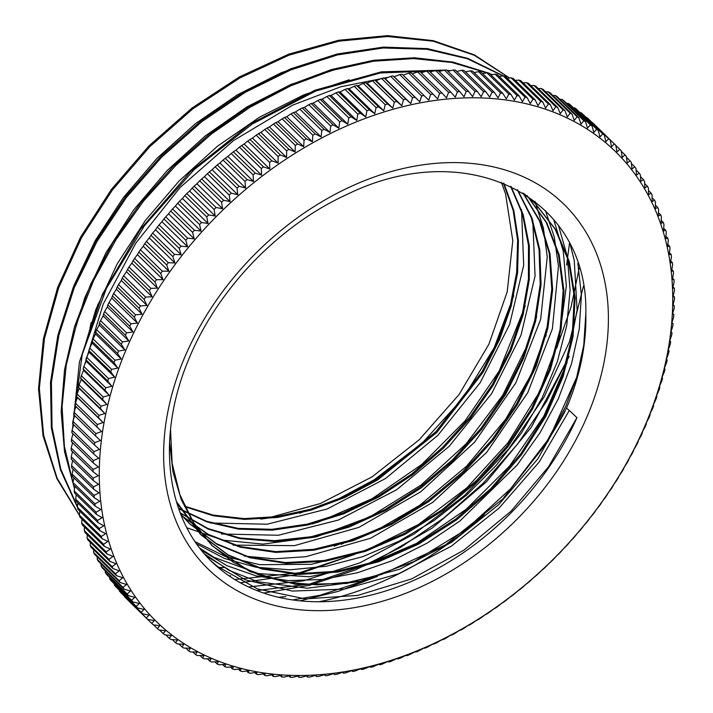 <?xml version="1.0" encoding="UTF-8"?>
<svg xmlns="http://www.w3.org/2000/svg" width="713" height="713" viewBox="0 0 713 713"><rect width="100%" height="100%" fill="white"/><g stroke="black" fill="none" stroke-linecap="round" stroke-linejoin="round"><path stroke-width="1.07" d="M204.248 553.814A247.063 180.71 134.3 0 0 211.458 561.416A247.063 180.71 134.3 0 0 320.333 601.745A247.063 180.71 134.3 0 0 576.942 417.675A386.419 369.726 156.8 0 0 566.541 408.032A235.308 172.109 134.3 0 0 585.828 313.987C588.778 196.111 466.596 135.693 347.258 194.328C277.847 225.736 215.727 291.109 187.688 361.856C158.348 433.522 164.748 508.102 204.248 553.814L229.212 570.409L257.848 581.763L307.151 588.216L360.315 581.371L414.093 561.523L465.233 530.062L510.561 488.833L547.388 440.482L565.676 406.508L578.911 371.651M320.52 610.667A254.791 186.369 -45.7 0 1 234.818 276.181A254.791 186.369 -45.7 0 1 602.806 272.883A254.791 186.369 -45.7 0 1 320.52 610.667M546.737 332.392L547.058 331.607M218.08 567.441L223.624 567.557M566.683 265.067A307.561 224.96 134.3 0 0 567.12 262.232M565.035 411.401A293.417 214.613 -45.7 0 1 542.441 448.174M484.555 514.314A293.417 214.613 -45.7 0 1 319.005 601.754M89.936 328.452A247.063 180.71 -45.7 0 1 91.157 322.526M501.426 182.35L505.553 193.847L512.79 240.709L507.21 291.813L488.886 344.263L459.083 394.512L419.253 439.725L372.168 476.81L320.262 503.565L267.054 518.235L260.753 519.117M566.657 265.067L569.464 243.347M509.528 78.02L474.288 55.266L433.139 41.211L387.462 36.488L338.88 41.176L289.113 55.115L239.907 77.94L192.965 108.733L149.98 146.504L112.44 189.952L81.63 237.527L58.733 287.606L44.464 338.479L39.349 388.335L43.662 435.456L57.147 478.254L79.41 515.187M240.361 582.806L296.661 574.642L353.595 554.767M557.076 346.83L570.997 307.25L579.286 267.856M502.995 75.899L467.22 58.68L426.846 49.268L383.104 47.985L337.311 54.963L290.859 69.901L245.201 92.36L201.726 121.763L161.708 157.127L126.442 197.412L97.004 241.44L74.214 287.856L58.867 335.244L51.425 382.213L52.04 427.345L60.81 469.225L77.441 506.649M263.685 593.064L309.46 585.293L355.582 569.883L400.724 547.263L443.611 518.182L482.942 483.459L517.593 444.074L546.621 401.259L569.108 356.25M491.417 74.749L490.303 74.268M486.836 72.806L451.775 62.468L413.665 58.591L373.469 61.22L332.169 70.364L290.735 85.836L250.192 107.182L211.547 133.919L175.763 165.461L143.643 200.995L116.014 239.657L93.599 280.557L76.879 322.695L66.256 365.047L62.076 406.579L64.402 446.329L73.127 483.343M73.769 485.214L74.687 487.772M299.906 600.827L338.22 591.353L376.446 576.764M448.593 71.193L447.737 71.086M442.711 70.551L380.403 72.958L315.627 91.086L252.25 124.044L193.998 169.783L144.418 225.718L106.362 288.515L82.227 354.504L73.341 419.823M73.314 424.369L73.323 425.964M326.322 57.798L281.403 72.655L237.313 94.874L195.407 123.697L157.012 158.304L123.304 197.661L95.284 240.504L73.911 285.565L59.803 331.483M228.98 575.783L230.7 575.837M335.707 69.339L290.913 84.455L247.019 106.834L205.362 135.844L167.19 170.514L133.732 209.854L106.014 252.669L84.82 297.642L70.908 343.399M248.525 586.968L303.685 580.819L359.815 562.86L414.351 533.868L464.778 495.321L508.69 448.932L544.162 396.945L569.455 341.803L583.475 286.073M349.192 79.785L304.023 94.758L259.684 117.084L217.581 146.12L179.052 181.031L145.229 220.656L117.244 263.81L95.979 309.184L82.013 355.35M278.471 597.28L285.949 596.594M509.617 78.011L474.457 54.91L433.228 40.641L387.453 35.65L338.711 40.24L288.738 54.161L239.327 76.959L192.198 107.904L149.017 145.817L111.362 189.453L80.516 237.277L57.593 287.58L43.457 338.639L38.52 388.674L43.065 435.893L56.906 478.699L79.526 515.579M503.485 75.943L467.737 58.35L427.292 48.618L383.416 47.111L337.418 53.938L290.752 68.787L244.853 91.291L201.119 120.773L160.897 156.281L125.488 196.788L95.916 241.056L73.109 287.704L57.842 335.342L50.498 382.524L51.345 427.791L60.436 469.76L77.387 507.21M492.13 74.642L489.51 73.492M488.378 73.011L452.987 62.084L414.449 57.771L373.683 60.275L331.732 69.473L289.656 85.105L248.525 106.888L209.355 134.222L173.116 166.414L140.791 202.715L113.135 242.206L90.818 283.89L74.508 326.741L64.544 369.708L61.158 411.713L64.526 451.703L74.535 488.69M450.384 70.739L446.926 70.302M445.099 70.088L381.402 71.844L314.977 90.212L250.022 124.133L190.54 171.477L140.345 229.372L102.467 294.202L79.428 361.99L72.548 428.566M72.708 433.495L72.762 434.6M98.011 304.032L95.31 313.773M210.317 523.003L267.223 524.207L327.098 509.011L385.394 478.628L437.764 435.42L480.205 382.676L509.617 324.468L523.698 265.236L521.524 209.515M221.413 534.001L278.391 535.258L338.327 520.062L396.722 489.688L449.119 446.383L491.64 393.585L520.998 335.279L535.071 275.984L532.771 220.219M233.089 545.124L294.505 545.641L358.924 527.353L420.741 491.801L474.564 442.22L515.757 382.979L540.659 319.335L547.245 256.921L543.377 227.937L534.884 201.271M244.176 556.078L274.282 558.823L305.859 556.701L370.6 538.226L432.657 502.389L486.64 452.416L527.718 392.756L552.397 328.782L558.457 266.172L554.322 237.153L545.445 210.567M196.574 543.823L224.461 558.466L255.94 567.209L290.146 569.821L326.073 566.291L362.712 556.666L399.048 541.238L434.065 520.508L466.73 495.009L496.15 465.482L521.533 432.827L542.094 397.934L557.29 361.812L566.737 325.502L570.097 290.066L567.325 256.493L558.546 225.736M201.235 550.124L226.992 565.694L256.288 575.952L288.355 580.623L322.383 579.517L357.48 572.762L392.711 560.534L427.158 543.092L459.947 520.953L517.112 465.081L540.017 432.8L558.324 398.772L571.496 363.871L579.241 329.032L581.398 295.182L577.833 263.24M205.932 555.703L245.192 579.776L292.401 591.086L344.593 589.072L398.629 573.769L451.169 546.274L498.984 508.191L539.206 462.006L569.295 410.51M576.942 417.675L548.573 466.748L511.034 511.203L463.905 550.133L411.802 578.831L357.855 595.391L305.378 598.902L257.589 588.974L217.34 566.345L209.934 559.91M570.373 245.147L574.241 260.325L577.111 310.164L566.808 363.247L543.787 416.294L509.581 466.026L466.15 509.305L416.232 543.52L362.81 566.434L309.166 576.737L258.605 573.617L214.15 557.397L199.649 548.065M553.707 219.551L563.261 251.208L566.345 285.949L559.331 338.523L539.509 391.9L507.95 442.764L466.676 488.004L418.112 524.723L365.288 550.739L311.394 564.304L259.719 564.687L225.46 556.559L195.112 541.693M547.709 328.773L531.078 374.753L505.731 419.164L466.685 466.088L419.743 505.267L377.801 529.563L334.201 546.167M536.648 316.661L528.565 342.659L502.772 395.216L466.213 443.718L421.009 485.09L369.985 516.854L316.224 536.907L263.008 544.117L222.982 540.178L186.949 527.825M525.24 305.922L499.171 371.018L465.134 420.83L421.927 464.332L372.088 498.717L318.72 521.969L312.214 523.921M513.743 295.699L494.154 347.819L463.495 397.569L422.372 442.925L373.977 479.911L337.338 499.474L299.665 513.226M184.587 506.15L213.071 515.062L244.078 518.609L276.822 516.64L310.431 509.251L344.022 496.685L376.705 479.207L436.008 431.632L482.122 371.607L498.708 338.889L510.303 305.529L516.658 272.402L517.638 240.379L513.155 210.362L503.36 183.125M178.58 508.271L206.645 521.31L238.124 528.36L272.045 529.304L307.401 524.108L343.176 512.861L378.3 495.998L411.722 474.011L442.452 447.506L469.626 417.355L492.389 384.45L510.08 349.744L522.237 314.317L528.422 279.238L528.493 245.539L522.522 214.23L510.588 186.307M180.255 512.861L208.062 528.556L239.835 537.958L274.594 540.686L311.224 536.711L348.514 526.212L385.287 509.43L420.376 487.015L452.63 459.689L480.999 428.299L504.635 393.924L522.718 357.676L534.679 320.725L540.213 284.282L539.046 249.568L531.283 217.688L517.228 189.685M181.28 515.454L208.374 534.42L240.272 546.586L275.779 551.63L313.667 549.322L352.623 539.75L391.268 523.333L428.219 500.579L462.229 472.354L492.077 439.68L516.675 403.692L535.258 365.698L547.085 327.071L551.782 289.166L549.251 253.338L539.491 220.905L522.932 192.982M180.861 514.412L189.159 523.271L216.422 543.627L248.828 556.915L285.227 562.557L324.219 560.463L364.343 550.668L404.146 533.52L442.113 509.768L476.801 480.232L506.988 446.08L531.488 408.62L549.393 369.236L560.115 329.459L563.154 290.797L558.484 254.693L546.301 222.536L527.005 195.576M176.931 503.218L200.478 534.304L228.035 554.83L260.869 568.109L297.695 573.68L337.16 571.229L377.73 560.988L417.854 543.297L456.035 518.841L490.802 488.637L520.802 453.78L544.964 415.67L562.307 375.787L572.2 335.654L574.322 296.831L568.511 260.851L555.097 229.06L534.563 202.742L524.358 193.865M169.587 441.81L172.956 471.863L181.236 499.581L194.301 524.26L211.823 545.32L233.463 562.37L258.65 574.821L286.786 582.343L317.133 584.847L348.96 582.218L381.508 574.491L445.518 544.866L502.897 498.859L548.056 441.151L576.648 377.4L583.751 345.261L585.81 313.996M184.836 506.702L213.321 515.775L244.39 519.385L277.205 517.504L310.895 510.196L344.566 497.603L377.355 480.107L436.819 432.443L483.075 372.257L499.626 339.45L511.221 305.984L517.567 272.767L518.422 240.709L513.832 210.638L503.957 183.366M178.731 508.69L206.823 521.863L238.32 529.099L272.286 530.169L307.749 524.991L343.639 513.832L378.861 496.97L412.39 474.903L443.254 448.37L470.482 418.13L493.289 385.091L511.043 350.288L523.146 314.763L529.278 279.576L529.313 245.798L523.155 214.488L511.078 186.539M180.344 513.084L208.08 529.055L239.889 538.609L274.728 541.497L311.429 537.673L348.853 527.174L385.778 510.437L420.991 488.004L453.352 460.562L481.863 429.092L505.535 394.601L523.636 358.211L535.632 321.135L541.06 284.603L539.794 249.8L531.916 217.866L517.62 189.899M181.334 515.606L208.419 534.768L240.281 547.201L275.824 552.406L313.818 550.213L352.899 540.775L391.66 524.34L428.78 501.578L462.915 473.325L492.843 440.527L517.567 404.431L536.158 366.322L547.967 327.552L552.664 289.531L549.964 253.65L540.08 221.155L523.36 193.241M180.692 513.975L190.006 524.064L217.269 544.482L249.773 557.726L286.225 563.395L325.271 561.247L365.484 551.345L405.332 534.171L443.317 510.276L478.049 480.642L508.2 446.409L532.629 408.825L550.498 369.379L561.051 329.549L563.965 290.851L559.152 254.764L546.737 222.679L527.299 195.772M176.432 501.587L201.316 535.106L228.891 555.641L261.689 568.947L298.542 574.455L337.998 572.058L378.558 561.799L418.691 544.09L456.873 519.679L491.613 489.43L521.649 454.591L545.793 416.49L563.127 376.589L573.065 336.465L575.124 297.66L569.348 261.653L555.935 229.88L535.374 203.57L523.173 193.134M170.523 429.449L172.163 463.423L179.917 494.786L193.562 522.62L212.626 546.149L249.915 571.612L295.583 584.357L346.67 583.475L399.85 569.161L451.623 542.281L498.645 504.733L537.762 458.949L566.541 408.032M377.534 576.407L319.834 595.319L292.58 599.927M84.651 364.619L103.207 304.148L135.88 243.053L180.131 187.457L233.463 140.613L292.686 105.132L340.761 86.772L388.63 77.2M568.965 356.812L531.435 427.123L486.346 481.908L432.247 528.039L372.177 562.726L309.629 584.045L256.903 590.578M557.664 345.716L556.684 348.167M354.842 554.366L299.415 572.762L234.729 579.517M546.274 334.852L545.418 336.982M343.693 543.261L341.197 544.34M219.934 568.377L219.149 568.341M101.594 431.552L75.926 406.553A1238.249 7.611 44.6 0 1 74.999 405.581L96.888 426.909A1238.249 7.611 44.6 0 1 101.594 431.552A1238.249 844.335 135 0 1 95.89 433.584L74 412.257A333.131 243.668 -45.7 0 0 73.671 414.663L95.56 435.991A1238.249 18.921 43.3 0 0 100.381 440.518A1238.249 844.156 132.5 0 1 94.767 442.63L72.878 421.303A333.131 243.668 -45.7 0 0 72.628 423.7L94.517 445.028A1238.249 45.427 42 0 0 99.446 449.422A1238.249 843.149 130 0 1 93.929 451.623L72.04 430.296A333.131 243.668 -45.7 0 0 71.861 432.675L93.751 454.003A1238.249 71.888 40.7 0 0 98.795 458.272A1238.249 841.304 127.6 0 1 93.376 460.545L71.487 439.217A333.131 243.668 -45.7 0 0 71.389 441.579L93.278 462.906A1238.249 98.278 39.4 0 0 98.43 467.042A1238.249 838.631 125.2 0 1 93.109 469.395L71.22 448.067A333.131 243.668 -45.7 0 0 71.202 450.402L93.091 471.73A1238.249 124.57 38 0 0 98.349 475.74A1238.249 835.128 122.7 0 1 93.136 478.156L71.247 456.828A333.131 243.668 -45.7 0 0 71.3 459.145L93.189 480.473A1238.249 150.737 36.7 0 0 98.554 484.35A1238.249 830.805 120.3 0 1 93.448 486.836L71.55 465.509A333.131 243.668 -45.7 0 0 71.683 467.79L93.572 489.118A1238.249 176.762 35.4 0 0 99.036 492.861A1238.249 825.663 117.9 0 1 94.036 495.401L72.147 474.074A333.131 243.668 -45.7 0 0 72.352 476.337L94.25 497.665A1238.249 202.608 34 0 0 99.802 501.266A1238.249 819.7 115.6 0 1 94.918 503.868L73.029 482.541A333.131 243.668 -45.7 0 0 73.314 484.769L95.203 506.096A1238.249 228.258 32.6 0 0 100.854 509.554A1238.249 812.936 113.3 0 1 96.086 512.21L74.197 490.883A333.131 243.668 -45.7 0 0 74.553 493.084L96.451 514.412A1238.249 253.676 31.3 0 0 102.191 517.718A1238.249 805.36 111 0 1 97.538 520.428L75.649 499.1A333.131 243.668 -45.7 0 0 76.086 501.266L97.975 522.593A1238.249 278.854 29.9 0 0 103.795 525.766A1238.249 796.991 108.7 0 1 99.276 528.511L77.378 507.184A333.131 243.668 -45.7 0 0 77.886 509.314L99.784 530.641A1238.249 303.747 28.5 0 0 105.684 533.663A1238.249 787.847 106.5 0 1 101.291 536.452L79.393 515.125A333.131 243.668 -45.7 0 0 79.981 517.21L101.87 538.538A1238.249 328.345 27.1 0 0 107.85 541.417A1238.249 777.91 104.3 0 1 103.581 544.242L81.692 522.914A333.131 243.668 -45.7 0 0 82.343 524.964L104.232 546.292A1238.249 352.614 25.7 0 0 110.292 549.028A1238.249 767.215 102.1 0 1 106.148 551.88L84.259 530.552A333.131 243.668 -45.7 0 0 84.99 532.549L106.879 553.876A1238.249 376.544 24.2 0 0 113.002 556.47A1238.249 755.762 100 0 1 108.991 559.349L87.102 538.021A333.131 243.668 -45.7 0 0 87.904 539.973L109.793 561.3A1238.249 400.091 22.8 0 0 115.987 563.742A1238.249 743.561 97.9 0 1 112.11 566.639L90.212 545.311A333.131 243.668 -45.7 0 0 91.086 547.227L112.984 568.555A1238.249 423.255 21.3 0 0 119.231 570.837A1238.249 730.629 95.9 0 1 115.488 573.76L93.599 552.432A333.131 243.668 -45.7 0 0 94.544 554.295L116.433 575.623A1238.249 445.99 19.8 0 0 122.743 577.753A1238.249 716.975 93.9 0 1 119.133 580.685L97.244 559.357A333.131 243.668 -45.7 0 0 98.26 561.167L120.149 582.494A1238.249 468.298 18.3 0 0 126.513 584.482A1238.249 702.608 91.9 0 1 123.046 587.423L101.157 566.095A333.131 243.668 -45.7 0 0 102.235 567.851L124.124 589.179A1238.249 490.134 16.7 0 0 130.532 591.015A1238.249 687.555 90 0 1 127.208 593.956L105.319 572.628A333.131 243.668 -45.7 0 0 106.469 574.33L128.367 595.658A1238.249 511.488 15.1 0 0 134.81 597.351A1238.249 671.815 88.1 0 1 131.629 600.284L109.74 578.956A333.131 243.668 -45.7 0 0 110.961 580.605L132.85 601.932A1238.249 532.335 13.5 0 0 139.338 603.465A1238.249 655.416 86.3 0 1 136.299 606.398L114.41 585.07A333.131 243.668 -45.7 0 0 115.693 586.656L137.582 607.993A1238.249 552.664 11.9 0 0 144.106 609.374A1238.249 638.376 84.4 0 1 141.21 612.298L119.321 590.97A333.131 243.668 -45.7 0 0 120.666 592.494L142.555 613.822A1238.249 572.441 10.3 0 0 149.106 615.061A1238.249 620.702 82.7 0 1 146.361 617.966L124.472 596.638A333.131 243.668 -45.7 0 0 125.88 598.109L147.769 619.437A1238.249 591.656 8.6 0 0 154.347 620.524A1238.249 602.414 80.9 0 1 151.753 623.403A333.131 243.668 -45.7 0 0 153.224 624.811A1238.249 610.283 6.8 0 0 159.81 625.756A1238.249 583.528 79.2 0 1 157.368 628.608A333.131 243.668 -45.7 0 0 158.892 629.953A1238.249 628.313 5.1 0 0 165.505 630.747A1238.249 564.072 77.5 0 1 163.206 633.572A333.131 243.668 -45.7 0 0 164.792 634.855A1238.249 645.72 3.3 0 0 171.414 635.506A1238.249 544.064 75.9 0 1 169.257 638.295A333.131 243.668 -45.7 0 0 170.906 639.508A1238.249 662.493 1.5 0 0 177.528 640.007A1238.249 523.511 74.3 0 1 175.523 642.761A333.131 243.668 -45.7 0 0 177.225 643.901A1238.249 678.607 -0.4 0 0 183.856 644.267A1238.249 502.442 72.7 0 1 182.002 646.967A333.131 243.668 -45.7 0 0 183.758 648.046A1238.249 694.061 -2.3 0 0 190.38 648.269A1238.249 480.874 71.1 0 1 188.669 650.924A333.131 243.668 -45.7 0 0 190.478 651.932A1238.249 708.82 -4.2 0 0 197.091 652.012A1238.249 458.842 69.6 0 1 195.54 654.614A333.131 243.668 -45.7 0 0 197.394 655.55A1238.249 722.884 -6.2 0 0 203.998 655.488A1238.249 436.347 68.1 0 1 202.59 658.037A333.131 243.668 -45.7 0 0 204.488 658.901A1238.249 736.235 -8.2 0 0 211.075 658.705A1238.249 413.424 66.6 0 1 209.818 661.192A333.131 243.668 -45.7 0 0 211.77 661.976A1238.249 748.855 -10.3 0 0 218.33 661.646A1238.249 390.1 65.1 0 1 217.215 664.07A333.131 243.668 -45.7 0 0 219.212 664.783A1238.249 760.735 -12.4 0 0 225.754 664.32A1238.249 366.384 63.7 0 1 224.782 666.673A333.131 243.668 -45.7 0 0 226.823 667.315A1238.249 771.867 -14.5 0 0 233.329 666.717A1238.249 342.311 62.2 0 1 232.509 668.999A333.131 243.668 -45.7 0 0 234.586 669.569A1238.249 782.241 -16.7 0 0 241.056 668.847A1238.249 317.891 60.8 0 1 240.379 671.04A333.131 243.668 -45.7 0 0 242.491 671.539A1238.249 791.84 -18.9 0 0 248.926 670.683A1238.249 293.168 59.4 0 1 248.391 672.805A333.131 243.668 -45.7 0 0 250.548 673.224A1238.249 800.663 -21.1 0 0 256.93 672.252A1238.249 268.15 58 0 1 256.537 674.275A333.131 243.668 -45.7 0 0 258.73 674.623A1238.249 808.685 -23.4 0 0 265.067 673.535A1238.249 242.866 56.6 0 1 264.808 675.469A333.131 243.668 -45.7 0 0 267.027 675.737A1238.249 815.913 -25.7 0 0 273.311 674.525A1238.249 217.349 55.3 0 1 273.204 676.37A333.131 243.668 -45.7 0 0 275.45 676.566A1238.249 822.339 -28.1 0 0 281.68 675.238A1238.249 191.61 53.9 0 1 281.697 676.985A333.131 243.668 -45.7 0 0 283.979 677.1A1238.249 827.953 -30.4 0 0 290.138 675.666A1238.249 165.683 52.6 0 1 290.298 677.314L288.908 675.96M273.204 676.37L271.644 674.855M256.537 674.275L254.799 672.582M240.379 671.04L238.427 669.142M224.782 666.673L222.608 664.552M209.818 661.192L207.385 658.812M195.54 654.614L192.813 651.958M182.002 646.967L178.954 643.999M169.257 638.295L165.835 634.953M157.368 628.608L153.509 624.855M114.41 585.07A1238.249 655.416 86.3 0 1 114.267 583.831M105.319 572.628A1238.249 687.555 90 0 1 105.185 570.73M97.244 559.357A1238.249 716.975 93.9 0 1 97.182 556.862M90.212 545.311A1238.249 743.561 97.9 0 1 90.266 542.272M84.259 530.552A1238.249 767.215 102.1 0 1 84.455 527.014M79.393 515.125A1238.249 787.847 106.5 0 1 79.776 511.15M75.649 499.1A1238.249 805.36 111 0 1 76.246 494.724M73.029 482.541A1238.249 819.7 115.6 0 1 73.867 477.808M71.55 465.509A1238.249 830.805 120.3 0 1 72.646 460.455M71.22 448.067A1238.249 838.631 125.2 0 1 72.548 442.889M72.04 430.296A1238.249 843.149 130 0 1 73.591 425.064M74 412.257A1238.249 844.335 135 0 1 75.926 406.553M79.188 388.496A1238.249 60.605 47.3 0 1 78.51 387.293L100.399 408.62A1238.249 60.605 47.3 0 1 104.856 413.504L79.188 388.496A1238.249 842.196 139.9 0 0 77.093 394.022L98.982 415.349A1238.249 842.196 139.9 0 0 104.856 413.504M83.564 370.341A1238.249 113.367 49.9 0 1 83.136 368.906L105.034 390.243A1238.249 113.367 49.9 0 1 109.232 395.35L83.564 370.341A1238.249 836.723 144.7 0 0 81.309 375.662L103.198 396.989A1238.249 836.723 144.7 0 0 109.232 395.35M89.027 352.151A1238.249 165.683 52.6 0 1 88.867 350.502L110.756 371.829A1238.249 165.683 52.6 0 1 114.695 377.15L89.027 352.151A1238.249 827.953 149.6 0 0 86.638 357.258L108.528 378.585A1238.249 827.953 149.6 0 0 114.695 377.15M95.56 333.996A1238.249 217.349 55.3 0 1 95.676 332.151L117.565 353.479A1238.249 217.349 55.3 0 1 121.228 358.995L95.56 333.996A1238.249 815.913 154.3 0 0 93.047 338.88L114.945 360.208A1238.249 815.913 154.3 0 0 121.228 358.995M103.135 315.939A1238.249 268.15 58 0 1 103.528 313.916L125.417 335.244A1238.249 268.15 58 0 1 128.803 340.948L103.135 315.939A1238.249 800.663 158.9 0 0 100.524 320.592L122.413 341.919A1238.249 800.663 158.9 0 0 128.803 340.948M111.727 298.07A1238.249 317.891 60.8 0 1 112.404 295.877L134.294 317.205A1238.249 317.891 60.8 0 1 137.395 323.078L111.727 298.07A1238.249 782.241 163.3 0 0 109.027 302.472L130.925 323.8A1238.249 782.241 163.3 0 0 137.395 323.078M121.299 280.45A1238.249 366.384 63.7 0 1 122.262 278.097L144.16 299.424A1238.249 366.384 63.7 0 1 146.967 305.449L121.299 280.45A1238.249 760.735 167.6 0 0 118.536 284.585L140.425 305.922A1238.249 760.735 167.6 0 0 146.967 305.449M131.807 263.142A1238.249 413.424 66.6 0 1 133.073 260.664L154.962 281.991A1238.249 413.424 66.6 0 1 157.475 288.15L131.807 263.142A1238.249 736.235 171.8 0 0 129 267.019L150.889 288.346A1238.249 736.235 171.8 0 0 157.475 288.15M143.224 246.226A1238.249 458.842 69.6 0 1 144.784 243.623L166.673 264.951A1238.249 458.842 69.6 0 1 168.892 271.234L143.224 246.226A1238.249 708.82 175.8 0 0 140.381 249.826L162.27 271.154A1238.249 708.82 175.8 0 0 168.892 271.234M155.496 229.764A1238.249 502.442 72.7 0 1 157.35 227.064L179.239 248.391A1238.249 502.442 72.7 0 1 181.155 254.773L155.496 229.764A1238.249 678.607 179.6 0 0 152.635 233.08L174.533 254.407A1238.249 678.607 179.6 0 0 181.155 254.773M168.571 213.82A1238.249 544.064 75.9 0 1 170.719 211.03L192.608 232.358A1238.249 544.064 75.9 0 1 194.23 238.828L168.571 213.82A1238.249 645.72 -176.7 0 0 165.719 216.85L187.608 238.178A1238.249 645.72 -176.7 0 0 194.23 238.828M182.403 198.455A1238.249 583.528 79.2 0 1 184.845 195.603L206.743 216.93A1238.249 583.528 79.2 0 1 208.062 223.463L182.403 198.455A1238.249 610.283 -173.2 0 0 179.578 201.191L201.467 222.518A1238.249 610.283 -173.2 0 0 208.062 223.463M196.931 183.74A1238.249 620.702 82.7 0 1 199.676 180.835L221.565 202.162A1238.249 620.702 82.7 0 1 222.599 208.74L196.931 183.74A1238.249 572.441 -169.7 0 0 194.159 186.173L216.048 207.501A1238.249 572.441 -169.7 0 0 222.599 208.74M212.109 169.721A1238.249 655.416 86.3 0 1 215.139 166.789L237.037 188.116A1238.249 655.416 86.3 0 1 237.768 194.72L212.109 169.721A1238.249 532.335 -166.5 0 0 209.39 171.86L231.288 193.187A1238.249 532.335 -166.5 0 0 237.768 194.72M227.866 156.45A1238.249 687.555 90 0 1 231.19 153.518L253.079 174.845A1238.249 687.555 90 0 1 253.534 181.458L227.866 156.45A1238.249 490.134 -163.3 0 0 225.237 158.295L247.126 179.623A1238.249 490.134 -163.3 0 0 253.534 181.458M244.149 143.999A1238.249 716.975 93.9 0 1 247.75 141.067L269.639 162.395A1238.249 716.975 93.9 0 1 269.808 169.008L244.149 143.999A1238.249 445.99 -160.2 0 0 241.618 145.541L263.507 166.869A1238.249 445.99 -160.2 0 0 269.808 169.008M260.887 132.395A1238.249 743.561 97.9 0 1 264.764 129.499L286.653 150.826A1238.249 743.561 97.9 0 1 286.555 157.404L260.887 132.395A1238.249 400.091 -157.2 0 0 258.471 133.643L280.361 154.971A1238.249 400.091 -157.2 0 0 286.555 157.404M278.017 121.7A1238.249 767.215 102.1 0 1 282.161 118.848L304.05 140.176A1238.249 767.215 102.1 0 1 303.685 146.709L278.017 121.7A1238.249 352.614 -154.3 0 0 275.735 122.645L297.624 143.973A1238.249 352.614 -154.3 0 0 303.685 146.709M295.467 111.95A1238.249 787.847 106.5 0 1 299.87 109.16L321.759 130.488A1238.249 787.847 106.5 0 1 321.135 136.958L295.467 111.95A1238.249 303.747 -151.5 0 0 293.337 112.601L315.226 133.928A1238.249 303.747 -151.5 0 0 321.135 136.958M313.176 103.189A1238.249 805.36 111 0 1 317.82 100.48L339.718 121.807A1238.249 805.36 111 0 1 338.844 128.188L313.176 103.189A1238.249 253.676 -148.7 0 0 311.207 103.545L333.096 124.873A1238.249 253.676 -148.7 0 0 338.844 128.188M331.073 95.435A1238.249 819.7 115.6 0 1 335.957 92.833L357.846 114.16A1238.249 819.7 115.6 0 1 356.732 120.444L331.073 95.435A1238.249 202.608 -146 0 0 329.281 95.515L351.17 116.843A1238.249 202.608 -146 0 0 356.732 120.444M349.076 88.742A1238.249 830.805 120.3 0 1 354.183 86.255L376.072 107.583A1238.249 830.805 120.3 0 1 374.744 113.741L349.076 88.742A1238.249 150.737 -143.3 0 0 347.489 88.546L369.379 109.873A1238.249 150.737 -143.3 0 0 374.744 113.741M367.124 83.109A1238.249 838.631 125.2 0 1 372.444 80.765L394.334 102.093A1238.249 838.631 125.2 0 1 392.792 108.118L367.124 83.109A1238.249 98.278 -140.6 0 0 365.742 82.655L387.631 103.982A1238.249 98.278 -140.6 0 0 392.792 108.118M385.145 78.59A1238.249 843.149 130 0 1 390.671 76.389L412.56 97.717A1238.249 843.149 130 0 1 410.813 103.59L385.145 78.59A1238.249 45.427 -138 0 0 383.986 77.869L405.875 99.196A1238.249 45.427 -138 0 0 410.813 103.59M403.121 75.159A1238.249 844.335 135 0 1 408.772 73.145L430.661 94.472A1238.249 844.335 135 0 1 428.736 100.177A1238.249 7.611 -135.4 0 0 424.039 95.533L402.141 74.205A333.131 243.668 -45.7 0 0 399.735 74.624L421.633 95.952A1238.249 844.156 132.5 0 1 419.788 101.745L394.129 76.737A1238.249 844.156 132.5 0 1 399.735 74.624M421.24 72.762A1238.249 842.196 139.9 0 1 426.695 71.05L448.584 92.378A1238.249 842.196 139.9 0 1 446.49 97.895A1238.249 60.605 -132.7 0 0 442.033 93.011L420.144 71.683A333.131 243.668 -45.7 0 0 417.765 71.951L439.654 93.278A1238.249 843.675 137.4 0 1 437.639 98.893A1238.249 34.126 -134.1 0 0 433.058 94.134L411.169 72.797A333.131 243.668 -45.7 0 0 408.772 73.145M439.155 71.523A1238.249 836.723 144.7 0 1 444.359 70.106L466.249 91.433A1238.249 836.723 144.7 0 1 464.003 96.754A1238.249 113.367 -130.1 0 0 459.805 91.647L437.907 70.311A333.131 243.668 -45.7 0 0 435.563 70.427L457.452 91.754A1238.249 839.869 142.3 0 1 455.277 97.182A1238.249 87.031 -131.4 0 0 450.955 92.182L429.057 70.854A333.131 243.668 -45.7 0 0 426.695 71.05M456.766 71.452A1238.249 827.953 149.6 0 1 461.703 70.311L483.592 91.638A1238.249 827.953 149.6 0 1 481.204 96.745A1238.249 165.683 -127.4 0 0 477.273 91.424L455.375 70.097A333.131 243.668 -45.7 0 0 453.076 70.061L474.965 91.389A1238.249 832.748 147.2 0 1 472.648 96.612A1238.249 139.596 -128.8 0 0 468.575 91.389L446.686 70.061A333.131 243.668 -45.7 0 0 444.359 70.106M474.038 72.557A1238.249 815.913 154.3 0 1 478.646 71.674L500.535 93.002A1238.249 815.913 154.3 0 1 498.03 97.886A1238.249 217.349 -124.7 0 0 494.367 92.369L472.478 71.042A333.131 243.668 -45.7 0 0 470.232 70.845L492.122 92.173A1238.249 822.339 151.9 0 1 489.671 97.173A1238.249 191.61 -126.1 0 0 485.865 91.754L463.976 70.427A333.131 243.668 -45.7 0 0 461.703 70.311M490.883 74.829A1238.249 800.663 158.9 0 1 495.134 74.188L517.023 95.515A1238.249 800.663 158.9 0 1 514.412 100.168A1238.249 268.15 -122 0 0 511.034 94.464L489.136 73.136A333.131 243.668 -45.7 0 0 486.952 72.788L508.841 94.116A1238.249 808.685 156.6 0 1 506.283 98.884A1238.249 242.866 -123.4 0 0 502.754 93.269L480.865 71.942A333.131 243.668 -45.7 0 0 478.646 71.674M507.246 78.27A1238.249 782.241 163.3 0 1 511.096 77.842L532.985 99.169A1238.249 782.241 163.3 0 1 530.285 103.572A1238.249 317.891 -119.2 0 0 527.192 97.699L505.303 76.371A333.131 243.668 -45.7 0 0 503.182 75.872L525.071 97.209A1238.249 791.84 161.1 0 1 522.415 101.727A1238.249 293.168 -120.6 0 0 519.18 95.943L497.291 74.607A333.131 243.668 -45.7 0 0 495.134 74.188M523.075 82.86A1238.249 760.735 167.6 0 1 526.461 82.628L548.359 103.955A1238.249 760.735 167.6 0 1 545.597 108.091A1238.249 366.384 -116.3 0 0 542.789 102.066L520.891 80.738A333.131 243.668 -45.7 0 0 518.859 80.097L540.748 101.424A1238.249 771.867 165.5 0 1 538.012 105.693A1238.249 342.311 -117.8 0 0 535.062 99.749L513.173 78.412A333.131 243.668 -45.7 0 0 511.096 77.842M538.297 88.599A1238.249 736.235 171.8 0 1 541.185 88.51L563.074 109.838A1238.249 736.235 171.8 0 1 560.266 113.715A1238.249 413.424 -113.4 0 0 557.753 107.556L535.864 86.228A333.131 243.668 -45.7 0 0 533.912 85.435L555.801 106.763A1238.249 748.855 169.7 0 1 553.012 110.765A1238.249 390.1 -114.9 0 0 550.356 104.677L528.458 83.341A333.131 243.668 -45.7 0 0 526.461 82.628M552.869 95.453A1238.249 708.82 175.8 0 1 555.204 95.48L577.093 116.807A1238.249 708.82 175.8 0 1 574.25 120.408A1238.249 458.842 -110.4 0 0 572.031 114.125L550.142 92.797A333.131 243.668 -45.7 0 0 548.288 91.861L570.177 113.189A1238.249 722.884 173.8 0 1 567.343 116.932A1238.249 436.347 -111.9 0 0 564.981 110.702L543.092 89.375A333.131 243.668 -45.7 0 0 541.185 88.51M566.728 103.412A1238.249 678.607 179.6 0 1 568.448 103.51L590.346 124.837A1238.249 678.607 179.6 0 1 587.485 128.153A1238.249 502.442 -107.3 0 0 585.569 121.771L563.68 100.444A333.131 243.668 -45.7 0 0 561.924 99.365L583.813 120.693A1238.249 694.061 177.7 0 1 580.961 124.151A1238.249 480.874 -108.9 0 0 578.903 117.814L557.005 96.487A333.131 243.668 -45.7 0 0 555.204 95.48M615.845 145.452L619.802 149.302A1238.249 591.656 -171.4 0 1 616.995 151.896A1238.249 602.414 -99.1 0 0 615.818 145.336L593.929 124.009A333.131 243.668 -45.7 0 0 592.458 122.6L614.348 143.928A1238.249 610.283 -173.2 0 1 611.531 146.664A1238.249 583.528 -100.8 0 0 610.203 140.131L588.314 118.804A333.131 243.668 -45.7 0 0 586.781 117.458L608.679 138.785A1238.249 628.313 -174.9 0 1 605.836 141.664A1238.249 564.072 -102.5 0 0 604.366 135.167L582.476 113.839A333.131 243.668 -45.7 0 0 580.89 112.556L602.779 133.884A1238.249 645.72 -176.7 0 1 599.936 136.914A1238.249 544.064 -104.1 0 0 598.314 130.452L576.425 109.125A333.131 243.668 -45.7 0 0 574.776 107.913L596.665 129.24A1238.249 662.493 -178.5 0 1 593.813 132.413A1238.249 523.511 -105.7 0 0 592.04 125.978L570.15 104.651A333.131 243.668 -45.7 0 0 568.448 103.51M621.29 151.29L625.016 154.917A1238.249 572.441 -169.7 0 1 622.235 157.35A1238.249 620.702 -97.3 0 0 621.21 150.773A333.131 243.668 -45.7 0 0 619.802 149.302M631.415 163.58L634.722 166.806A1238.249 532.335 -166.5 0 1 632.012 168.945A1238.249 655.416 -93.7 0 0 631.272 162.341A333.131 243.668 -45.7 0 0 629.989 160.755A1238.249 552.664 -168.1 0 1 627.244 163.036A1238.249 638.376 -95.6 0 0 626.362 156.441A333.131 243.668 -45.7 0 0 625.016 154.917M640.488 176.681L643.438 179.56A1238.249 490.134 -163.3 0 1 640.809 181.396A1238.249 687.555 -90 0 0 640.354 174.783A333.131 243.668 -45.7 0 0 639.205 173.081A1238.249 511.488 -164.9 0 1 636.531 175.068A1238.249 671.815 -91.9 0 0 635.943 168.455A333.131 243.668 -45.7 0 0 634.722 166.806M648.5 190.549L651.138 193.125A1238.249 445.99 -160.2 0 1 648.607 194.658A1238.249 716.975 -86.1 0 0 648.429 188.054A333.131 243.668 -45.7 0 0 647.422 186.245A1238.249 468.298 -161.7 0 1 644.837 187.929A1238.249 702.608 -88.1 0 0 644.525 181.316A333.131 243.668 -45.7 0 0 643.438 179.56M655.416 205.139L657.778 207.438A1238.249 400.091 -157.2 0 1 655.363 208.677A1238.249 743.561 -82.1 0 0 655.461 202.1A333.131 243.668 -45.7 0 0 654.587 200.184A1238.249 423.255 -158.7 0 1 652.11 201.574A1238.249 730.629 -84.1 0 0 652.083 194.979A333.131 243.668 -45.7 0 0 651.138 193.125M661.227 220.397L663.331 222.447A1238.249 352.614 -154.3 0 1 661.049 223.392A1238.249 767.215 -77.9 0 0 661.423 216.859A333.131 243.668 -45.7 0 0 660.693 214.863A1238.249 376.544 -155.8 0 1 658.34 215.95A1238.249 755.762 -80 0 0 658.58 209.39A333.131 243.668 -45.7 0 0 657.778 207.438M665.897 236.261L667.787 238.106A1238.249 303.747 -151.5 0 1 665.657 238.757A1238.249 787.847 -73.5 0 0 666.281 232.286A333.131 243.668 -45.7 0 0 665.701 230.201A1238.249 328.345 -152.9 0 1 663.491 230.994A1238.249 777.91 -75.7 0 0 663.99 224.497A333.131 243.668 -45.7 0 0 663.331 222.447M669.436 252.687L671.12 254.336A1238.249 253.676 -148.7 0 1 669.159 254.693A1238.249 805.36 -69 0 0 670.033 248.311A333.131 243.668 -45.7 0 0 669.596 246.145A1238.249 278.854 -150.1 0 1 667.546 246.653A1238.249 796.991 -71.3 0 0 668.295 240.228A333.131 243.668 -45.7 0 0 667.787 238.106M671.815 269.603L673.322 271.074A1238.249 202.608 -146 0 1 671.539 271.154A1238.249 819.7 -64.4 0 0 672.644 264.871A333.131 243.668 -45.7 0 0 672.368 262.642A1238.249 228.258 -147.4 0 1 670.487 262.865A1238.249 812.936 -66.7 0 0 671.486 256.528A333.131 243.668 -45.7 0 0 671.12 254.336M673.036 286.956L674.382 288.266A1238.249 150.737 -143.3 0 1 672.787 288.07A1238.249 830.805 -59.7 0 0 674.124 281.911A333.131 243.668 -45.7 0 0 673.999 279.621A1238.249 176.762 -144.6 0 1 672.306 279.558A1238.249 825.663 -62.1 0 0 673.527 273.337A333.131 243.668 -45.7 0 0 673.322 271.074M673.09 304.665L674.293 305.832A1238.249 98.278 -140.6 0 1 672.912 305.369A1238.249 838.631 -54.8 0 0 674.453 299.344A333.131 243.668 -45.7 0 0 674.48 297.009A1238.249 124.57 -142 0 1 672.992 296.679A1238.249 835.128 -57.3 0 0 674.436 290.583A333.131 243.668 -45.7 0 0 674.382 288.266M671.994 322.677L673.054 323.711A1238.249 45.427 -138 0 1 671.896 322.989A1238.249 843.149 -50 0 0 673.642 317.116A333.131 243.668 -45.7 0 0 673.821 314.736A1238.249 71.888 -139.3 0 1 672.546 314.148A1238.249 841.304 -52.4 0 0 674.195 308.194A333.131 243.668 -45.7 0 0 674.293 305.832M290.298 677.314A333.131 243.668 -45.7 0 0 292.606 677.35A1238.249 832.748 -32.8 0 0 298.702 675.808A1238.249 139.596 51.2 0 1 298.916 676.931A1238.249 139.596 51.2 0 1 298.997 677.35A333.131 243.668 -45.7 0 0 301.314 677.314A1238.249 836.723 -35.3 0 0 307.348 675.666A1238.249 113.367 49.9 0 1 307.766 677.1A333.131 243.668 -45.7 0 0 310.11 676.985A1238.249 839.869 -37.7 0 0 316.064 675.238A1238.249 87.031 48.6 0 1 316.617 676.557A333.131 243.668 -45.7 0 0 318.987 676.361A1238.249 842.196 -40.1 0 0 324.861 674.516A1238.249 60.605 47.3 0 1 325.538 675.728A333.131 243.668 -45.7 0 0 327.918 675.461A1238.249 843.675 -42.6 0 0 333.711 673.518A1238.249 34.126 45.9 0 1 334.513 674.614A333.131 243.668 -45.7 0 0 336.901 674.266A1238.249 844.335 -45 0 0 342.605 672.234A1238.249 7.611 44.6 0 1 343.532 673.206A333.131 243.668 -45.7 0 0 345.939 672.787A1238.249 844.156 -47.5 0 0 351.554 670.675A1238.249 18.921 43.3 0 0 352.596 671.521A333.131 243.668 -45.7 0 0 355.012 671.022A1238.249 843.149 -50 0 0 360.528 668.83A1238.249 45.427 42 0 0 361.687 669.543A333.131 243.668 -45.7 0 0 364.111 668.972A1238.249 841.304 -52.4 0 0 369.539 666.7A1238.249 71.888 40.7 0 0 370.805 667.297A333.131 243.668 -45.7 0 0 373.229 666.646A1238.249 838.631 -54.8 0 0 378.558 664.302A1238.249 98.278 39.4 0 0 379.931 664.766A333.131 243.668 -45.7 0 0 382.364 664.044A1238.249 835.128 -57.3 0 0 387.578 661.619A1238.249 124.57 38 0 0 389.066 661.949A333.131 243.668 -45.7 0 0 391.49 661.156A1238.249 830.805 -59.7 0 0 396.606 658.678A1238.249 150.737 36.7 0 0 398.193 658.865A333.131 243.668 -45.7 0 0 400.617 658.001A1238.249 825.663 -62.1 0 0 405.617 655.461A1238.249 176.762 35.4 0 0 407.31 655.514A333.131 243.668 -45.7 0 0 409.725 654.579A1238.249 819.7 -64.4 0 0 414.609 651.976A1238.249 202.608 34 0 0 416.401 651.896A333.131 243.668 -45.7 0 0 418.807 650.889A1238.249 812.936 -66.7 0 0 423.575 648.233A1238.249 228.258 32.6 0 0 425.456 648.01A333.131 243.668 -45.7 0 0 427.853 646.932A1238.249 805.36 -69 0 0 432.506 644.222A1238.249 253.676 31.3 0 0 434.467 643.866A333.131 243.668 -45.7 0 0 436.855 642.716A1238.249 796.991 -71.3 0 0 441.383 639.971A1238.249 278.854 29.9 0 0 443.433 639.463A333.131 243.668 -45.7 0 0 445.812 638.251A1238.249 787.847 -73.5 0 0 450.215 635.461A1238.249 303.747 28.5 0 0 452.345 634.811A333.131 243.668 -45.7 0 0 454.698 633.527A1238.249 777.91 -75.7 0 0 458.976 630.702A1238.249 328.345 27.1 0 0 461.186 629.909A333.131 243.668 -45.7 0 0 463.521 628.563A1238.249 767.215 -77.9 0 0 467.666 625.711A1238.249 352.614 25.7 0 0 469.947 624.766A333.131 243.668 -45.7 0 0 472.264 623.358A1238.249 755.762 -80 0 0 476.275 620.479A1238.249 376.544 24.2 0 0 478.628 619.383A333.131 243.668 -45.7 0 0 480.918 617.913A1238.249 743.561 -82.1 0 0 484.795 615.016A1238.249 400.091 22.8 0 0 487.211 613.768A333.131 243.668 -45.7 0 0 489.475 612.244A1238.249 730.629 -84.1 0 0 493.218 609.321A1238.249 423.255 21.3 0 0 495.695 607.931A333.131 243.668 -45.7 0 0 497.932 606.344A1238.249 716.975 -86.1 0 0 501.533 603.412A1238.249 445.99 19.8 0 0 504.064 601.87A333.131 243.668 -45.7 0 0 506.275 600.23A1238.249 702.608 -88.1 0 0 509.733 597.289A1238.249 468.298 18.3 0 0 512.317 595.596A333.131 243.668 -45.7 0 0 514.492 593.893A1238.249 687.555 -90 0 0 517.816 590.961A1238.249 490.134 16.7 0 0 520.445 589.116A333.131 243.668 -45.7 0 0 522.584 587.36A1238.249 671.815 -91.9 0 0 525.757 584.419A1238.249 511.488 15.1 0 0 528.44 582.432A333.131 243.668 -45.7 0 0 530.534 580.623A1238.249 655.416 -93.7 0 0 533.574 577.69A1238.249 532.335 13.5 0 0 536.283 575.551A333.131 243.668 -45.7 0 0 538.351 573.689A1238.249 638.376 -95.6 0 0 541.238 570.774A1238.249 552.664 11.9 0 0 543.983 568.484A333.131 243.668 -45.7 0 0 546.006 566.577A1238.249 620.702 -97.3 0 0 548.752 563.671A1238.249 572.441 10.3 0 0 551.523 561.238A333.131 243.668 -45.7 0 0 553.502 559.277A1238.249 602.414 -99.1 0 0 556.095 556.398A1238.249 591.656 8.6 0 0 558.894 553.814A333.131 243.668 -45.7 0 0 560.828 551.809A1238.249 583.528 -100.8 0 0 563.279 548.957A1238.249 610.283 6.8 0 0 566.104 546.22A333.131 243.668 -45.7 0 0 567.985 544.171A1238.249 564.072 -102.5 0 0 570.284 541.345A1238.249 628.313 5.1 0 0 573.118 538.467A333.131 243.668 -45.7 0 0 574.954 536.381A1238.249 544.064 -104.1 0 0 577.111 533.591A1238.249 645.72 3.3 0 0 579.954 530.561A333.131 243.668 -45.7 0 0 581.746 528.44A1238.249 523.511 -105.7 0 0 583.751 525.686A1238.249 662.493 1.5 0 0 586.603 522.513A333.131 243.668 -45.7 0 0 588.332 520.356A1238.249 502.442 -107.3 0 0 590.186 517.647A1238.249 678.607 -0.4 0 0 593.038 514.331A333.131 243.668 -45.7 0 0 594.722 512.13A1238.249 480.874 -108.9 0 0 596.425 509.474A1238.249 694.061 -2.3 0 0 599.276 506.016A333.131 243.668 -45.7 0 0 600.899 503.788A1238.249 458.842 -110.4 0 0 602.458 501.186A1238.249 708.82 -4.2 0 0 605.301 497.585A333.131 243.668 -45.7 0 0 606.861 495.321A1238.249 436.347 -111.9 0 0 608.269 492.781A1238.249 722.884 -6.2 0 0 611.103 489.038A333.131 243.668 -45.7 0 0 612.61 486.756A1238.249 413.424 -113.4 0 0 613.866 484.27A1238.249 736.235 -8.2 0 0 616.683 480.393A333.131 243.668 -45.7 0 0 618.126 478.075A1238.249 390.1 -114.9 0 0 619.24 475.66A1238.249 748.855 -10.3 0 0 622.03 471.65A333.131 243.668 -45.7 0 0 623.412 469.314A1238.249 366.384 -116.3 0 0 624.383 466.962A1238.249 760.735 -12.4 0 0 627.146 462.826A333.131 243.668 -45.7 0 0 628.465 460.464A1238.249 342.311 -117.8 0 0 629.285 458.192A1238.249 771.867 -14.5 0 0 632.021 453.914A333.131 243.668 -45.7 0 0 633.278 451.534A1238.249 317.891 -119.2 0 0 633.955 449.342A1238.249 782.241 -16.7 0 0 636.647 444.939A333.131 243.668 -45.7 0 0 637.841 442.541A1238.249 293.168 -120.6 0 0 638.376 440.429A1238.249 791.84 -18.9 0 0 641.032 435.91A333.131 243.668 -45.7 0 0 642.155 433.495A1238.249 268.15 -122 0 0 642.547 431.472A1238.249 800.663 -21.1 0 0 645.158 426.82A333.131 243.668 -45.7 0 0 646.21 424.395A1238.249 242.866 -123.4 0 0 646.459 422.461A1238.249 808.685 -23.4 0 0 649.026 417.693A333.131 243.668 -45.7 0 0 650.006 415.26A1238.249 217.349 -124.7 0 0 650.122 413.424A1238.249 815.913 -25.7 0 0 652.627 408.531A333.131 243.668 -45.7 0 0 653.545 406.098A1238.249 191.61 -126.1 0 0 653.518 404.351A1238.249 822.339 -28.1 0 0 655.969 399.351A333.131 243.668 -45.7 0 0 656.816 396.909A1238.249 165.683 -127.4 0 0 656.655 395.26A1238.249 827.953 -30.4 0 0 659.044 390.154A333.131 243.668 -45.7 0 0 659.81 387.703A1238.249 139.596 -128.8 0 0 659.516 386.17A1238.249 832.748 -32.8 0 0 661.842 380.947A333.131 243.668 -45.7 0 0 662.537 378.505A1238.249 113.367 -130.1 0 0 662.119 377.07A1238.249 836.723 -35.3 0 0 664.364 371.749A333.131 243.668 -45.7 0 0 664.997 369.298A1238.249 87.031 -131.4 0 0 664.436 367.979A1238.249 839.869 -37.7 0 0 666.619 362.56A333.131 243.668 -45.7 0 0 667.172 360.118A1238.249 60.605 -132.7 0 0 666.486 358.915A1238.249 842.196 -40.1 0 0 668.589 353.39A333.131 243.668 -45.7 0 0 669.061 350.956A1238.249 34.126 -134.1 0 0 668.259 349.869A1238.249 843.675 -42.6 0 0 670.273 344.254A333.131 243.668 -45.7 0 0 670.675 341.83A1238.249 7.611 -135.4 0 0 669.757 340.859A1238.249 844.335 -45 0 0 671.682 335.155A333.131 243.668 -45.7 0 0 672.011 332.748A1238.249 18.921 -136.7 0 1 670.969 331.901A1238.249 844.156 -47.5 0 0 672.805 326.108A333.131 243.668 -45.7 0 0 673.054 323.711M343.532 673.206L342.561 672.252M325.538 675.728L324.433 674.65M307.766 677.1L306.528 675.888M316.617 676.557L315.449 675.416M334.513 674.614L333.47 673.598M671.004 331.768L672.011 332.748M672.689 313.64L673.821 314.736M673.206 295.77L674.48 297.009M672.573 278.23L673.999 279.621M670.773 261.092L672.368 262.642M667.814 244.407L669.596 246.145M663.705 228.258L665.701 230.201M658.464 212.688L660.693 214.863M652.101 197.759L654.587 200.184M644.632 183.526L647.422 186.245M636.085 170.033L639.205 173.081M626.477 157.332L629.989 160.755M573.386 107.797A1238.249 662.493 -178.5 0 1 574.776 107.913M559.892 99.294A1238.249 694.061 177.7 0 1 561.924 99.365M545.668 91.888A1238.249 722.884 173.8 0 1 548.288 91.861M530.766 85.587A1238.249 748.855 169.7 0 1 533.912 85.435M515.232 80.426A1238.249 771.867 165.5 0 1 518.859 80.097M499.136 76.407A1238.249 791.84 161.1 0 1 503.182 75.872M482.514 73.555A1238.249 808.685 156.6 0 1 486.952 72.788M465.455 71.861A1238.249 822.339 151.9 0 1 470.232 70.845M447.996 71.345A1238.249 832.748 147.2 0 1 453.076 70.061M430.224 71.995A1238.249 839.869 142.3 0 1 435.563 70.427M412.203 73.813A1238.249 843.675 137.4 0 1 417.765 71.951M419.788 101.745A1238.249 18.921 -136.7 0 1 414.975 97.218L393.086 75.89A1238.249 18.921 -136.7 0 1 394.129 76.737M376.143 80.712A1238.249 841.304 127.6 0 1 381.562 78.439L403.46 99.767A1238.249 841.304 127.6 0 1 401.811 105.72L376.143 80.712A1238.249 71.888 -139.3 0 0 374.869 80.114L396.767 101.442A1238.249 71.888 -139.3 0 0 401.811 105.72M358.095 85.792A1238.249 835.128 122.7 0 1 363.318 83.368L385.207 104.695A1238.249 835.128 122.7 0 1 383.763 110.791L358.095 85.792A1238.249 124.57 -142 0 0 356.616 85.462L378.505 106.79A1238.249 124.57 -142 0 0 383.763 110.791M340.065 91.959A1238.249 825.663 117.9 0 1 345.056 89.41L366.954 110.738A1238.249 825.663 117.9 0 1 365.724 116.959L340.065 91.959A1238.249 176.762 -144.6 0 0 338.372 91.897L360.261 113.224A1238.249 176.762 -144.6 0 0 365.724 116.959M322.107 99.178A1238.249 812.936 113.3 0 1 326.875 96.522L348.764 117.85A1238.249 812.936 113.3 0 1 347.766 124.187L322.107 99.178A1238.249 228.258 -147.4 0 0 320.226 99.401L342.115 120.729A1238.249 228.258 -147.4 0 0 347.766 124.187M304.291 107.44A1238.249 796.991 108.7 0 1 308.818 104.695L330.707 126.023A1238.249 796.991 108.7 0 1 329.959 132.449L304.291 107.44A1238.249 278.854 -150.1 0 0 302.241 107.948L324.13 129.276A1238.249 278.854 -150.1 0 0 329.959 132.449M286.706 116.709A1238.249 777.91 104.3 0 1 290.975 113.884L312.873 135.212A1238.249 777.91 104.3 0 1 312.374 141.718L286.706 116.709A1238.249 328.345 -152.9 0 0 284.496 117.502L306.385 138.83A1238.249 328.345 -152.9 0 0 312.374 141.718M269.407 126.932A1238.249 755.762 100 0 1 273.418 124.053L295.307 145.381A1238.249 755.762 100 0 1 295.075 151.94L269.407 126.932A1238.249 376.544 -155.8 0 0 267.054 128.028L288.943 149.356A1238.249 376.544 -155.8 0 0 295.075 151.94M252.464 138.09A1238.249 730.629 95.9 0 1 256.208 135.167L278.097 156.495A1238.249 730.629 95.9 0 1 278.132 163.099L252.464 138.09A1238.249 423.255 -158.7 0 0 249.987 139.481L271.876 160.808A1238.249 423.255 -158.7 0 0 278.132 163.099M235.95 150.122A1238.249 702.608 91.9 0 1 239.408 147.181L261.297 168.518A1238.249 702.608 91.9 0 1 261.609 175.131L235.95 150.122A1238.249 468.298 -161.7 0 0 233.365 151.816L255.254 173.143A1238.249 468.298 -161.7 0 0 261.609 175.131M219.916 162.992A1238.249 671.815 88.1 0 1 223.098 160.051L244.987 181.378A1238.249 671.815 88.1 0 1 245.584 187.991L219.916 162.992A1238.249 511.488 -164.9 0 0 217.242 164.979L239.131 186.307A1238.249 511.488 -164.9 0 0 245.584 187.991M204.444 176.637A1238.249 638.376 84.4 0 1 207.331 173.722L229.221 195.05A1238.249 638.376 84.4 0 1 230.103 201.645L204.444 176.637A1238.249 552.664 -168.1 0 0 201.699 178.927L223.588 200.255A1238.249 552.664 -168.1 0 0 230.103 201.645M189.578 191.013A1238.249 602.414 80.9 0 1 192.18 188.134L214.069 209.462A1238.249 602.414 80.9 0 1 215.246 216.021L189.578 191.013A1238.249 591.656 -171.4 0 0 186.779 193.597L208.668 214.934A1238.249 591.656 -171.4 0 0 215.246 216.021M175.389 206.066A1238.249 564.072 77.5 0 1 177.697 203.241L199.587 224.568A1238.249 564.072 77.5 0 1 201.057 231.065L175.389 206.066A1238.249 628.313 -174.9 0 0 172.555 208.945L194.444 230.272A1238.249 628.313 -174.9 0 0 201.057 231.065M161.931 221.725A1238.249 523.511 74.3 0 1 163.937 218.971L185.826 240.299A1238.249 523.511 74.3 0 1 187.599 246.734L161.931 221.725A1238.249 662.493 -178.5 0 0 159.079 224.898L180.968 246.226A1238.249 662.493 -178.5 0 0 187.599 246.734M149.258 237.937A1238.249 480.874 71.1 0 1 150.96 235.281L172.849 256.609A1238.249 480.874 71.1 0 1 174.917 262.937L149.258 237.937A1238.249 694.061 177.7 0 0 146.406 241.395L168.295 262.723A1238.249 694.061 177.7 0 0 174.917 262.937M137.404 254.63A1238.249 436.347 68.1 0 1 138.812 252.09L160.71 273.418A1238.249 436.347 68.1 0 1 163.072 279.639L137.404 254.63A1238.249 722.884 173.8 0 0 134.579 258.373L156.468 279.701A1238.249 722.884 173.8 0 0 163.072 279.639M126.442 271.751A1238.249 390.1 65.1 0 1 127.556 269.336L149.445 290.663A1238.249 390.1 65.1 0 1 152.101 296.76L126.442 271.751A1238.249 748.855 169.7 0 0 123.652 275.762L145.541 297.089A1238.249 748.855 169.7 0 0 152.101 296.76M116.388 289.22A1238.249 342.311 62.2 0 1 117.217 286.947L139.106 308.274A1238.249 342.311 62.2 0 1 142.056 314.228L116.388 289.22A1238.249 771.867 165.5 0 0 113.661 293.498L135.55 314.825A1238.249 771.867 165.5 0 0 142.056 314.228M107.306 306.982A1238.249 293.168 59.4 0 1 107.841 304.87L129.73 326.197A1238.249 293.168 59.4 0 1 132.974 331.982L107.306 306.982A1238.249 791.84 161.1 0 0 104.651 311.501L126.54 332.828A1238.249 791.84 161.1 0 0 132.974 331.982M99.223 324.95A1238.249 242.866 56.6 0 1 99.472 323.016L121.362 344.343A1238.249 242.866 56.6 0 1 124.882 349.958L99.223 324.95A1238.249 808.685 156.6 0 0 96.656 329.718L118.545 351.046A1238.249 808.685 156.6 0 0 124.882 349.958M92.164 343.06A1238.249 191.61 53.9 0 1 92.137 341.313L114.027 362.641A1238.249 191.61 53.9 0 1 117.823 368.068L92.164 343.06A1238.249 822.339 151.9 0 0 89.713 348.06L111.602 369.387A1238.249 822.339 151.9 0 0 117.823 368.068M86.157 361.241A1238.249 139.596 51.2 0 1 85.863 359.709L107.761 381.036A1238.249 139.596 51.2 0 1 111.825 386.25L86.157 361.241A1238.249 832.748 147.2 0 0 83.84 366.464L105.729 387.792A1238.249 832.748 147.2 0 0 111.825 386.25M81.237 379.432A1238.249 87.031 48.6 0 1 80.685 378.113L102.574 399.44A1238.249 87.031 48.6 0 1 106.905 404.431L81.237 379.432A1238.249 839.869 142.3 0 0 79.063 384.851L100.952 406.178A1238.249 839.869 142.3 0 0 106.905 404.431M77.423 397.542A1238.249 34.126 45.9 0 1 76.612 396.455L98.51 417.782A1238.249 34.126 45.9 0 1 103.082 422.551L77.423 397.542A1238.249 843.675 137.4 0 0 75.4 403.157L97.289 424.485A1238.249 843.675 137.4 0 0 103.082 422.551M72.878 421.303A1238.249 844.156 132.5 0 1 74.535 416.053M71.487 439.217A1238.249 841.304 127.6 0 1 72.922 434.012M71.247 456.828A1238.249 835.128 122.7 0 1 72.459 451.694M72.147 474.074A1238.249 825.663 117.9 0 1 73.109 469.181M74.197 490.883A1238.249 812.936 113.3 0 1 74.91 486.328M77.378 507.184A1238.249 796.991 108.7 0 1 77.869 503.004M81.692 522.914A1238.249 777.91 104.3 0 1 81.977 519.153M87.102 538.021A1238.249 755.762 100 0 1 87.218 534.723M93.599 552.432A1238.249 730.629 95.9 0 1 93.581 549.652M101.157 566.095A1238.249 702.608 91.9 0 1 101.05 563.885M109.74 578.956A1238.249 671.815 88.1 0 1 109.597 577.378M151.753 623.403L129.855 602.075M163.206 633.572L159.569 630.034M175.523 642.761L172.296 639.614M188.669 650.924L185.79 648.117M202.59 658.037L200.014 655.523M217.215 664.07L214.916 661.824M232.509 668.999L230.451 666.985M248.391 672.805L246.546 671.004M264.808 675.469L263.159 673.865M281.697 676.985L280.227 675.55M298.997 677.35L297.678 676.067M608.679 138.785A333.131 243.668 -45.7 0 1 610.203 140.131M614.348 143.928A333.131 243.668 -45.7 0 1 615.818 145.336M596.665 129.24A333.131 243.668 -45.7 0 1 598.314 130.452M602.779 133.884A333.131 243.668 -45.7 0 1 604.366 135.167M583.813 120.693A333.131 243.668 -45.7 0 1 585.569 121.771M590.346 124.837A333.131 243.668 -45.7 0 1 592.04 125.978M570.177 113.189A333.131 243.668 -45.7 0 1 572.031 114.125M577.093 116.807A333.131 243.668 -45.7 0 1 578.903 117.814M555.801 106.763A333.131 243.668 -45.7 0 1 557.753 107.556M563.074 109.838A333.131 243.668 -45.7 0 1 564.981 110.702M540.748 101.424A333.131 243.668 -45.7 0 1 542.789 102.066M548.359 103.955A333.131 243.668 -45.7 0 1 550.356 104.677M525.071 97.209A333.131 243.668 -45.7 0 1 527.192 97.699M532.985 99.169A333.131 243.668 -45.7 0 1 535.062 99.749M508.841 94.116A333.131 243.668 -45.7 0 1 511.034 94.464M517.023 95.515A333.131 243.668 -45.7 0 1 519.18 95.943M492.122 92.173A333.131 243.668 -45.7 0 1 494.367 92.369M500.535 93.002A333.131 243.668 -45.7 0 1 502.754 93.269M474.965 91.389A333.131 243.668 -45.7 0 1 477.273 91.424M483.592 91.638A333.131 243.668 -45.7 0 1 485.865 91.754M457.452 91.754A333.131 243.668 -45.7 0 1 459.805 91.647M466.249 91.433A333.131 243.668 -45.7 0 1 468.575 91.389M439.654 93.278A333.131 243.668 -45.7 0 1 442.033 93.011M448.584 92.378A333.131 243.668 -45.7 0 1 450.955 92.182M421.633 95.952A333.131 243.668 -45.7 0 1 424.039 95.533M430.661 94.472A333.131 243.668 -45.7 0 1 433.058 94.134M381.562 78.439A333.131 243.668 -45.7 0 1 383.986 77.869M403.46 99.767A333.131 243.668 -45.7 0 1 405.875 99.196M412.56 97.717A333.131 243.668 -45.7 0 1 414.975 97.218M390.671 76.389A333.131 243.668 -45.7 0 1 393.086 75.89M363.318 83.368A333.131 243.668 -45.7 0 1 365.742 82.655M385.207 104.695A333.131 243.668 -45.7 0 1 387.631 103.982M394.334 102.093A333.131 243.668 -45.7 0 1 396.767 101.442M372.444 80.765A333.131 243.668 -45.7 0 1 374.869 80.114M345.056 89.41A333.131 243.668 -45.7 0 1 347.489 88.546M366.954 110.738A333.131 243.668 -45.7 0 1 369.379 109.873M376.072 107.583A333.131 243.668 -45.7 0 1 378.505 106.79M354.183 86.255A333.131 243.668 -45.7 0 1 356.616 85.462M326.875 96.522A333.131 243.668 -45.7 0 1 329.281 95.515M348.764 117.85A333.131 243.668 -45.7 0 1 351.17 116.843M357.846 114.16A333.131 243.668 -45.7 0 1 360.261 113.224M335.957 92.833A333.131 243.668 -45.7 0 1 338.372 91.897M308.818 104.695A333.131 243.668 -45.7 0 1 311.207 103.545M330.707 126.023A333.131 243.668 -45.7 0 1 333.096 124.873M339.718 121.807A333.131 243.668 -45.7 0 1 342.115 120.729M317.82 100.48A333.131 243.668 -45.7 0 1 320.226 99.401M290.975 113.884A333.131 243.668 -45.7 0 1 293.337 112.601M312.873 135.212A333.131 243.668 -45.7 0 1 315.226 133.928M321.759 130.488A333.131 243.668 -45.7 0 1 324.13 129.276M299.87 109.16A333.131 243.668 -45.7 0 1 302.241 107.948M273.418 124.053A333.131 243.668 -45.7 0 1 275.735 122.645M295.307 145.381A333.131 243.668 -45.7 0 1 297.624 143.973M304.05 140.176A333.131 243.668 -45.7 0 1 306.385 138.83M282.161 118.848A333.131 243.668 -45.7 0 1 284.496 117.502M256.208 135.167A333.131 243.668 -45.7 0 1 258.471 133.643M278.097 156.495A333.131 243.668 -45.7 0 1 280.361 154.971M286.653 150.826A333.131 243.668 -45.7 0 1 288.943 149.356M264.764 129.499A333.131 243.668 -45.7 0 1 267.054 128.028M239.408 147.181A333.131 243.668 -45.7 0 1 241.618 145.541M261.297 168.518A333.131 243.668 -45.7 0 1 263.507 166.869M269.639 162.395A333.131 243.668 -45.7 0 1 271.876 160.808M247.75 141.067A333.131 243.668 -45.7 0 1 249.987 139.481M223.098 160.051A333.131 243.668 -45.7 0 1 225.237 158.295M244.987 181.378A333.131 243.668 -45.7 0 1 247.126 179.623M253.079 174.845A333.131 243.668 -45.7 0 1 255.254 173.143M231.19 153.518A333.131 243.668 -45.7 0 1 233.365 151.816M207.331 173.722A333.131 243.668 -45.7 0 1 209.39 171.86M229.221 195.05A333.131 243.668 -45.7 0 1 231.288 193.187M237.037 188.116A333.131 243.668 -45.7 0 1 239.131 186.307M215.139 166.789A333.131 243.668 -45.7 0 1 217.242 164.979M192.18 188.134A333.131 243.668 -45.7 0 1 194.159 186.173M214.069 209.462A333.131 243.668 -45.7 0 1 216.048 207.501M221.565 202.162A333.131 243.668 -45.7 0 1 223.588 200.255M199.676 180.835A333.131 243.668 -45.7 0 1 201.699 178.927M177.697 203.241A333.131 243.668 -45.7 0 1 179.578 201.191M199.587 224.568A333.131 243.668 -45.7 0 1 201.467 222.518M206.743 216.93A333.131 243.668 -45.7 0 1 208.668 214.934M184.845 195.603A333.131 243.668 -45.7 0 1 186.779 193.597M163.937 218.971A333.131 243.668 -45.7 0 1 165.719 216.85M185.826 240.299A333.131 243.668 -45.7 0 1 187.608 238.178M192.608 232.358A333.131 243.668 -45.7 0 1 194.444 230.272M170.719 211.03A333.131 243.668 -45.7 0 1 172.555 208.945M150.96 235.281A333.131 243.668 -45.7 0 1 152.635 233.08M172.849 256.609A333.131 243.668 -45.7 0 1 174.533 254.407M179.239 248.391A333.131 243.668 -45.7 0 1 180.968 246.226M157.35 227.064A333.131 243.668 -45.7 0 1 159.079 224.898M138.812 252.09A333.131 243.668 -45.7 0 1 140.381 249.826M160.71 273.418A333.131 243.668 -45.7 0 1 162.27 271.154M166.673 264.951A333.131 243.668 -45.7 0 1 168.295 262.723M144.784 243.623A333.131 243.668 -45.7 0 1 146.406 241.395M127.556 269.336A333.131 243.668 -45.7 0 1 129 267.019M149.445 290.663A333.131 243.668 -45.7 0 1 150.889 288.346M154.962 281.991A333.131 243.668 -45.7 0 1 156.468 279.701M133.073 260.664A333.131 243.668 -45.7 0 1 134.579 258.373M117.217 286.947A333.131 243.668 -45.7 0 1 118.536 284.585M139.106 308.274A333.131 243.668 -45.7 0 1 140.425 305.922M144.16 299.424A333.131 243.668 -45.7 0 1 145.541 297.089M122.262 278.097A333.131 243.668 -45.7 0 1 123.652 275.762M107.841 304.87A333.131 243.668 -45.7 0 1 109.027 302.472M129.73 326.197A333.131 243.668 -45.7 0 1 130.925 323.8M134.294 317.205A333.131 243.668 -45.7 0 1 135.55 314.825M112.404 295.877A333.131 243.668 -45.7 0 1 113.661 293.498M99.472 323.016A333.131 243.668 -45.7 0 1 100.524 320.592M121.362 344.343A333.131 243.668 -45.7 0 1 122.413 341.919M125.417 335.244A333.131 243.668 -45.7 0 1 126.54 332.828M103.528 313.916A333.131 243.668 -45.7 0 1 104.651 311.501M92.137 341.313A333.131 243.668 -45.7 0 1 93.047 338.88M114.027 362.641A333.131 243.668 -45.7 0 1 114.945 360.208M117.565 353.479A333.131 243.668 -45.7 0 1 118.545 351.046M95.676 332.151A333.131 243.668 -45.7 0 1 96.656 329.718M85.863 359.709A333.131 243.668 -45.7 0 1 86.638 357.258M107.761 381.036A333.131 243.668 -45.7 0 1 108.528 378.585M110.756 371.829A333.131 243.668 -45.7 0 1 111.602 369.387M88.867 350.502A333.131 243.668 -45.7 0 1 89.713 348.06M80.685 378.113A333.131 243.668 -45.7 0 1 81.309 375.662M102.574 399.44A333.131 243.668 -45.7 0 1 103.198 396.989M105.034 390.243A333.131 243.668 -45.7 0 1 105.729 387.792M83.136 368.906A333.131 243.668 -45.7 0 1 83.84 366.464M76.612 396.455A333.131 243.668 -45.7 0 1 77.093 394.022M98.51 417.782A333.131 243.668 -45.7 0 1 98.982 415.349M100.399 408.62A333.131 243.668 -45.7 0 1 100.952 406.178M78.51 387.293A333.131 243.668 -45.7 0 1 79.063 384.851M95.56 435.991A333.131 243.668 -45.7 0 1 95.89 433.584M96.888 426.909A333.131 243.668 -45.7 0 1 97.289 424.485M74.999 405.581A333.131 243.668 -45.7 0 1 75.4 403.157M93.751 454.003A333.131 243.668 -45.7 0 1 93.929 451.623M94.517 445.028A333.131 243.668 -45.7 0 1 94.767 442.63M93.091 471.73A333.131 243.668 -45.7 0 1 93.109 469.395M93.278 462.906A333.131 243.668 -45.7 0 1 93.376 460.545M93.572 489.118A333.131 243.668 -45.7 0 1 93.448 486.836M93.189 480.473A333.131 243.668 -45.7 0 1 93.136 478.156M95.203 506.096A333.131 243.668 -45.7 0 1 94.918 503.868M94.25 497.665A333.131 243.668 -45.7 0 1 94.036 495.401M97.975 522.593A333.131 243.668 -45.7 0 1 97.538 520.428M96.451 514.412A333.131 243.668 -45.7 0 1 96.086 512.21M101.87 538.538A333.131 243.668 -45.7 0 1 101.291 536.452M99.784 530.641A333.131 243.668 -45.7 0 1 99.276 528.511M106.879 553.876A333.131 243.668 -45.7 0 1 106.148 551.88M104.232 546.292A333.131 243.668 -45.7 0 1 103.581 544.242M112.984 568.555A333.131 243.668 -45.7 0 1 112.11 566.639M109.793 561.3A333.131 243.668 -45.7 0 1 108.991 559.349M120.149 582.494A333.131 243.668 -45.7 0 1 119.133 580.685M116.433 575.623A333.131 243.668 -45.7 0 1 115.488 573.76M128.367 595.658A333.131 243.668 -45.7 0 1 127.208 593.956M124.124 589.179A333.131 243.668 -45.7 0 1 123.046 587.423M137.582 607.993A333.131 243.668 -45.7 0 1 136.299 606.398M132.85 601.932A333.131 243.668 -45.7 0 1 131.629 600.284M147.769 619.437A333.131 243.668 -45.7 0 1 146.361 617.966M142.555 613.822A333.131 243.668 -45.7 0 1 141.21 612.298M301.563 675.487A328.497 240.281 -45.7 0 1 191.066 244.247A328.497 240.281 -45.7 0 1 665.514 239.996A328.497 240.281 -45.7 0 1 301.563 675.487M200.487 534.304L201.316 535.106M211.806 545.329L212.634 546.14M534.554 202.742L535.383 203.553"/></g></svg>
